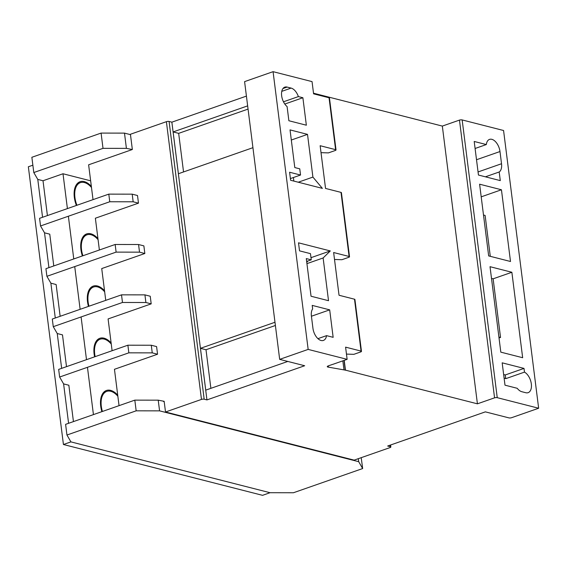<?xml version="1.0" encoding="UTF-8"?>
<svg xmlns="http://www.w3.org/2000/svg" width="567" height="567" viewBox="0 0 567 567"><rect width="100%" height="100%" fill="white"/><g stroke="black" fill="none" stroke-linecap="round" stroke-linejoin="round"><path stroke-width="0.85" d="M91.344 186.373A19.93 11.312 70.7 0 0 80.067 181.716A19.93 11.312 70.7 0 0 74.334 197.387A19.93 11.312 70.7 0 0 76.403 205.452M104.534 290.751A19.93 11.312 70.7 0 0 93.25 286.094A19.93 11.312 70.7 0 0 87.516 301.772A19.93 11.312 70.7 0 0 88.452 306.407M111.125 342.943A19.93 11.312 70.7 0 0 99.842 338.286A19.93 11.312 70.7 0 0 94.115 353.957A19.93 11.312 70.7 0 0 94.611 356.834M117.716 395.135A19.93 11.312 70.7 0 0 106.44 390.479A19.93 11.312 70.7 0 0 100.706 406.149A19.93 11.312 70.7 0 0 101.89 411.649M97.935 238.565A19.93 11.312 70.7 0 0 86.659 233.909A19.93 11.312 70.7 0 0 80.925 249.579A19.93 11.312 70.7 0 0 82.385 255.944M67.409 208.592L63.008 173.757L43.014 180.753L47.415 215.58M63.008 173.757L90.642 180.816M73.441 421.6L68.848 385.234L63.61 383.902L68.586 423.294M66.502 366.658L62.49 334.877L57.246 333.538L61.647 368.359M60.145 316.301L56.126 284.521L50.881 283.181L55.282 318.002M53.78 265.944L49.761 234.164L44.524 232.824L48.918 267.645M93.435 414.612L87.46 367.303M86.496 359.669L81.095 316.946M80.131 309.313L74.731 266.582M73.767 258.956L68.373 216.225M32.865 165.195L28.35 166.769L63.433 444.507L262.549 495.331L270.048 492.709L70.932 441.891L270.048 492.709L293.451 492.744L362.667 468.548L361.207 457.668M42.56 217.281L37.776 179.413L43.014 180.753M63.433 444.507L70.932 441.891L66.949 435.024L65.602 424.343L134.818 400.139L158.221 400.174L164.161 401.308L165.507 411.996L354.134 460.142L390.117 447.561A1.928 0.56 172.8 0 0 390.84 447.016A1.928 0.56 172.8 0 0 390.429 446.732L387.651 446.023L485.352 411.862L508.975 417.893A1.928 0.56 172.8 0 0 511.661 417.673L538.65 408.24L497.245 397.673L462.162 119.935A2.048 0.595 172.8 0 0 459.468 120.098L442.331 126.087L313.508 93.208M76.928 205.268A18.959 10.759 -109.3 0 1 74.936 197.543A18.959 10.759 -109.3 0 1 80.386 182.631A18.959 10.759 -109.3 0 1 91.485 187.486M88.976 306.223A18.959 10.759 -109.3 0 1 88.119 301.92A18.959 10.759 -109.3 0 1 93.569 287.015A18.959 10.759 -109.3 0 1 104.675 291.863M95.143 356.65A18.959 10.759 -109.3 0 1 94.71 354.113A18.959 10.759 -109.3 0 1 100.168 339.201A18.959 10.759 -109.3 0 1 111.267 344.056M102.414 411.472A18.959 10.759 -109.3 0 1 101.309 406.305A18.959 10.759 -109.3 0 1 106.759 391.393A18.959 10.759 -109.3 0 1 117.858 396.248M82.91 255.76A18.959 10.759 -109.3 0 1 81.528 249.728A18.959 10.759 -109.3 0 1 86.978 234.823A18.959 10.759 -109.3 0 1 98.077 239.678M531.329 383.909A11.142 6.322 -109.3 0 1 528.125 392.669A11.142 6.322 -109.3 0 1 525.786 392.725L521.817 391.712A11.142 6.322 -109.3 0 1 517.217 388.296L504.991 385.17L502.171 362.83L524.007 368.408L524.482 372.122A11.142 6.322 -109.3 0 1 531.329 383.909M342.851 360.853L343.992 369.89L328.413 367.147A2.707 0.787 -7.2 0 1 327.272 366.658A2.707 0.787 -7.2 0 1 328.286 365.892L332.524 364.411A3.501 1.021 -7.2 0 1 332.964 364.305L347.132 359.35L345.594 347.146L361.059 351.093A1.928 0.56 -7.2 0 1 361.47 351.377A1.928 0.56 -7.2 0 1 360.747 351.923L353.858 354.332L346.465 354.099M361.47 351.377L354.914 299.489A1.928 0.56 172.8 0 0 354.503 299.206L339.038 295.258L333.637 252.528L349.102 256.475A1.928 0.56 -7.2 0 1 349.52 256.759A1.928 0.56 -7.2 0 1 348.797 257.305L341.901 259.714L334.516 259.48M349.52 256.759L341.419 192.667A1.928 0.56 172.8 0 0 341.008 192.383L325.543 188.435L320.142 145.712L335.607 149.66A1.928 0.56 -7.2 0 1 336.025 149.936A1.928 0.56 -7.2 0 1 335.303 150.482L328.406 152.892L321.021 152.658M336.025 149.936L329.47 98.056A1.928 0.56 172.8 0 0 329.051 97.772L313.586 93.824L312.048 81.613L273.074 71.669L244.59 81.627L279.673 359.365L304.663 365.743L206.948 399.905L171.865 122.167L169.079 121.458A1.928 0.56 172.8 0 0 166.393 121.678L130.424 134.259L132.352 149.518L126.413 148.377L103.01 148.348L33.793 172.545L37.776 179.413M483.495 215.013L485.118 215.432L490.285 256.334M93.023 199.641L88.622 164.806L131.728 149.738M138.476 203.149L133.16 201.788L132.196 194.162L137.512 195.516L138.476 203.149L95.369 218.217L99.381 249.997M144.833 253.506L139.525 252.152L138.561 244.519L143.869 245.872L144.833 253.506L101.727 268.574L105.745 300.361M151.198 303.862L145.889 302.509L144.925 294.875L150.234 296.236L151.198 303.862L108.091 318.938L112.103 350.718M157.555 354.226L152.247 352.865L151.283 345.239L156.591 346.593L157.555 354.226L114.456 369.294L119.049 405.653M206.948 399.905L204.17 399.196A1.928 0.56 172.8 0 0 201.476 399.416L165.507 411.996M164.21 401.705L163.537 401.528M130.474 134.648L124.485 133.117L101.082 133.082L31.865 157.286L33.793 172.545M126.413 148.377L124.485 133.117M103.01 148.348L101.082 133.082M362.667 468.548L358.684 461.68L358.309 458.682M358.684 461.68L159.575 410.855L158.221 400.174M159.575 410.855L136.165 410.82L134.818 400.139M136.165 410.82L66.949 435.024M151.283 345.239L127.88 345.204L58.663 369.401L59.627 377.034L63.61 383.902M152.247 352.865L128.844 352.83L59.627 377.034M127.88 345.204L128.844 352.83M328.52 300.701L323.126 257.971L330.285 250.933L298.511 242.825L299.532 250.855L310.475 253.647L311.255 259.842L306.293 258.58L311.049 296.236L328.52 300.701M284.811 104.052L302.884 97.737L306.35 125.208L288.879 120.743L287.086 106.561A11.028 6.258 -109.3 0 1 281.636 95.646A11.028 6.258 -109.3 0 1 284.825 87.134A11.028 6.258 -109.3 0 1 287.143 87.077L291.112 88.091A11.028 6.258 -109.3 0 1 298.377 96.588L283.479 101.798M302.884 97.737L298.377 96.588M347.132 359.35L308.157 349.407L273.074 71.669M333.148 337.322L329.682 309.858L312.204 305.393L312.651 308.909A11.028 6.258 -109.3 0 0 311.403 316.081L312.941 328.286A11.028 6.258 -109.3 0 0 323.396 340.434A11.028 6.258 -109.3 0 0 326.557 335.643L333.148 337.322M294.797 167.563L299.759 168.831L300.538 175.026L289.595 172.233L290.609 180.263L322.382 188.372L312.906 177.088L307.512 134.365L290.035 129.9L294.797 167.563M475.089 148.49L486.323 144.557L474.203 141.466L478.449 175.04L500.285 180.611L499.194 171.992L485.402 176.812M486.323 144.557A11.028 6.258 -109.3 0 1 489.534 139.39A11.028 6.258 -109.3 0 1 499.988 151.538L501.526 163.743A11.028 6.258 -109.3 0 1 499.194 171.992M538.65 408.24L503.567 130.502L462.162 119.935M501.441 189.768L479.604 184.197L488.662 255.915L510.506 261.493L501.441 189.768L481.199 196.848M511.866 272.266L490.023 266.688L500.817 352.15L522.661 357.72L511.866 272.266L493.127 278.815L491.504 278.404M287.802 361.441L205.729 390.139L200.449 348.322L274.988 322.262M252.932 147.682L178.392 173.743L173.112 131.934L247.651 105.873M246.418 96.106L171.865 122.167M497.245 397.673A2.048 0.595 172.8 0 0 494.559 397.836L459.468 120.098M494.559 397.836L477.421 403.824L442.331 126.087M477.421 403.824L345.459 370.145L344.226 360.371M328.413 367.147L328.258 365.899M308.157 349.407L279.673 359.365M343.992 369.89L345.459 370.145M183.545 171.943L178.669 133.351L173.112 131.934M178.669 133.351L248.055 109.091M210.881 388.331L206.005 349.74L200.449 348.322M206.005 349.74L275.392 325.486M504.091 378.061L504.375 378.132A11.142 6.322 -109.3 0 1 505.736 378.671L524.482 372.122M317.938 338.655L326.557 335.643M498.91 337.032L500.533 337.45L493.127 278.815M500.533 337.45L499.031 337.975M144.925 294.875L121.515 294.847L52.299 319.044L53.263 326.677L57.246 333.538M145.889 302.509L122.479 302.473L53.263 326.677M121.515 294.847L122.479 302.473M138.561 244.519L115.151 244.483L45.934 268.687L46.898 276.313L50.881 283.181M139.525 252.152L116.115 252.117L46.898 276.313M115.151 244.483L116.115 252.117M132.196 194.162L108.793 194.127L39.577 218.323L40.541 225.957L44.524 232.824M133.16 201.788L109.757 201.753L40.541 225.957M108.793 194.127L109.757 201.753M505.736 378.671L505.268 374.957L503.652 374.546M505.268 374.957L524.007 368.408M291.318 140.021L307.512 134.365M293.841 181.086L293.394 177.521M298.256 182.213L312.906 177.088M290.396 178.57L300.538 175.026M345.268 370.216L344.034 360.435M306.655 261.451L311.255 259.842M311.021 257.999L311.545 257.489L310.943 257.333M311.545 257.489L330.285 250.933M306.747 262.195L307.98 260.99M306.931 263.634L323.126 257.971M311.425 316.237L329.682 309.858M361.059 351.093L354.503 299.206M335.607 149.66L329.051 97.772M201.476 399.416L166.393 121.678M349.102 256.475L341.008 192.383M204.17 399.196L169.079 121.458M390.429 446.732L390.224 445.123M499.988 151.538L476.514 159.738M501.526 163.743L478.059 171.95M287.143 87.077L282.976 88.53M291.112 88.091L281.771 91.358M77.091 183.786L80.386 182.631M90.281 288.164L93.569 287.015M96.872 340.356L100.168 339.201M103.463 392.541L106.759 391.393M83.689 235.971L86.978 234.823M390.84 447.016L390.585 444.996"/></g></svg>
